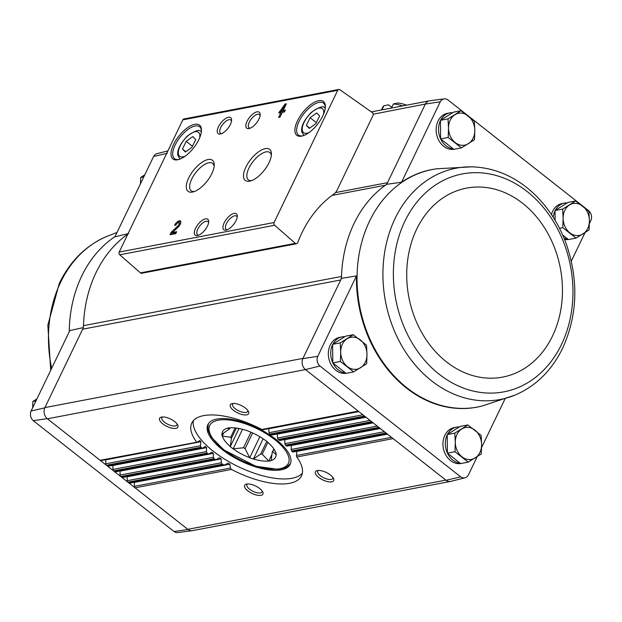 <?xml version="1.0" encoding="UTF-8"?>
<svg xmlns="http://www.w3.org/2000/svg" width="622" height="622" viewBox="0 0 622 622"><rect width="100%" height="100%" fill="white"/><g stroke="black" fill="none" stroke-linecap="round" stroke-linejoin="round"><path stroke-width="0.93" d="M373.216 114.199L425.37 104.045L440.259 101.798L401.548 182.23A120.917 96.946 -100.8 0 1 436.162 168.889A120.917 96.946 -100.8 0 1 436.457 168.85M440.259 101.798A7.27 5.831 -100.8 0 1 444.186 98.875A7.27 5.831 -100.8 0 1 447.972 99.924L588.731 210.765A7.27 5.831 -100.8 0 1 590.9 220.413L589.384 223.578M585.014 232.644L571.299 261.154M551.457 214.543A18.263 14.648 -100.8 0 1 552.639 211.34A18.263 14.648 -100.8 0 1 562.109 203.549L564.488 203.099A18.263 14.648 -100.8 0 1 567.264 202.904M568.415 239.524A18.263 14.648 -100.8 0 1 564.551 239.447M453.811 149.288A18.263 14.648 -100.8 0 1 438.961 140.681A18.263 14.648 -100.8 0 1 438.043 121.103A18.263 14.648 -100.8 0 1 447.513 113.313L449.893 112.862A18.263 14.648 -100.8 0 1 452.668 112.668M83.426 327.561L69.812 330.585L31.1 411.018A7.27 5.831 -100.8 0 0 33.269 420.674L174.028 531.507A7.27 5.831 -100.8 0 0 177.814 532.556L192.237 530.675A8.125 6.515 79.2 0 1 188 529.493L47.218 418.637A8.125 6.515 -100.8 0 1 44.792 407.83L82.633 329.193A8.117 6.508 -100.8 0 0 83.472 325.664L341.525 276.448A121.772 97.631 79.2 0 0 341.478 278.353L302.844 358.622L317.749 356.352L356.46 275.919L341.478 278.353M425.254 104.278L386.736 184.314A121.772 97.631 79.2 0 0 385.43 185.224A121.772 97.631 -100.8 0 0 341.525 276.448A8.117 6.508 -100.8 0 1 340.693 279.986L82.633 329.193M335.491 192.595L387.522 182.674A8.117 6.508 -100.8 0 1 385.43 185.224L332.039 195.401M386.736 184.314L401.548 182.23M504.963 398.982L481.568 447.591M477.198 456.665L468.389 474.975A7.27 5.831 -100.8 0 1 464.999 477.797A7.27 5.831 -100.8 0 1 460.677 476.849L446.052 480.285A8.125 6.515 79.2 0 0 450.888 481.35L464.999 477.797M127.883 234.028A8.117 6.508 -100.8 0 1 127.378 234.432L127.72 234.37M167.31 153.253L153.611 156.464L114.899 236.896L128.676 233.522M44.792 407.83L31.1 411.018M481.7 406.112A120.917 96.946 -100.8 0 1 481.412 406.182A120.917 96.946 -100.8 0 1 356.46 275.919M302.961 358.389L44.901 407.597A8.117 6.508 -100.8 0 0 47.412 418.793L305.472 369.585L319.918 366.008A7.27 5.831 -100.8 0 1 317.749 356.352M319.918 366.008L460.677 476.849M460.599 463.546A18.263 14.648 -100.8 0 1 445.749 454.939A18.263 14.648 -100.8 0 1 444.823 435.361A18.263 14.648 -100.8 0 1 454.293 427.571L456.68 427.12A18.263 14.648 -100.8 0 1 459.456 426.925M346.003 373.309A18.263 14.648 -100.8 0 1 331.153 364.702A18.263 14.648 -100.8 0 1 330.228 345.124A18.263 14.648 -100.8 0 1 339.698 337.334L342.077 336.883A18.263 14.648 -100.8 0 1 344.86 336.689M305.27 369.429A8.125 6.515 -100.8 0 1 302.844 358.622M446.052 480.285L305.472 369.585M425.37 104.045A8.125 6.515 -100.8 0 1 429.763 100.756L444.186 98.875M373.021 115.451L337.031 190.239A12.176 9.765 -100.8 0 1 333.858 194.087A122.581 98.284 -100.8 0 0 297.705 242.697A2.029 1.625 -100.8 0 1 296.577 243.731A2.029 1.625 -100.8 0 1 295.318 243.342L274.636 225.265A2.029 1.625 -100.8 0 1 274.084 222.52L337.715 90.307A2.029 1.625 -100.8 0 1 338.772 89.444A2.029 1.625 -100.8 0 1 339.876 89.708L372.321 112.59A2.029 1.625 -100.8 0 1 373.021 115.451M174.665 421.576A10.146 4.113 -154.3 0 0 161.3 417.121A10.146 4.113 -154.3 0 0 166.921 426.412A10.146 4.113 -154.3 0 0 177.698 425.013A10.146 4.113 -154.3 0 0 174.665 421.576M245.433 408.079A10.146 4.113 -154.3 0 0 232.068 403.624A10.146 4.113 -154.3 0 0 237.69 412.922A10.146 4.113 -154.3 0 0 248.458 411.515A10.146 4.113 -154.3 0 0 245.433 408.079M358.645 411.453L263.052 429.685L261.823 429.475A60.886 24.678 -154.3 0 0 191.77 423.053A60.886 24.678 -154.3 0 0 196.513 441.931L197.469 442.11L199.779 440.469L200.836 441.721L200.502 445.741L200.945 447.234A60.886 24.678 -154.3 0 0 201.629 447.964L202.749 448.112L205.283 446.425L206.566 447.638L206.442 451.611L207.033 453.08A60.886 24.678 -154.3 0 0 207.841 453.78L209.109 453.904L211.845 452.178L213.33 453.352L213.408 457.294L214.131 458.733A60.886 24.678 -154.3 0 0 215.072 459.409L216.472 459.51L219.403 457.745L221.098 458.873L221.378 462.776L222.241 464.191A60.886 24.678 -154.3 0 0 223.306 464.844L224.853 464.914L227.994 463.11L229.922 464.199L230.42 468.055L231.446 469.439A60.886 24.678 -154.3 0 0 301.499 475.861A60.886 24.678 -154.3 0 0 296.756 456.983L296.445 455.467L391.518 437.336M365.806 417.09L272.125 434.957L271.029 434.731A60.886 24.678 -154.3 0 0 269.964 434.07L269.062 432.671L362.867 414.781M372.967 422.735L280.118 440.438L279.138 440.189A60.886 24.678 -154.3 0 0 278.197 439.505L277.443 438.075L370.028 420.418M380.128 428.371L287.123 446.106L286.237 445.842A60.886 24.678 -154.3 0 0 285.42 445.134L284.806 443.68L377.189 426.062M387.288 434.016L293.094 451.976L292.324 451.681A60.886 24.678 -154.3 0 0 291.64 450.958L291.158 449.473L384.357 431.699M330.515 475.076A10.146 4.113 -154.3 0 0 317.15 470.621A10.146 4.113 -154.3 0 0 322.779 479.92A10.146 4.113 -154.3 0 0 333.548 478.512A10.146 4.113 -154.3 0 0 330.515 475.076M259.747 488.565A10.146 4.113 -154.3 0 0 246.39 484.118A10.146 4.113 -154.3 0 0 252.011 493.409A10.146 4.113 -154.3 0 0 262.779 492.01A10.146 4.113 -154.3 0 0 259.747 488.565M153.611 156.464A7.27 5.831 -100.8 0 1 157.001 153.634L167.893 150.897M192.237 530.675A8.125 6.515 79.2 0 0 192.758 530.582M450.367 481.451L192.532 530.62A8.117 6.508 -100.8 0 1 187.797 529.33L445.85 480.122M188 529.493L174.028 531.507M33.269 420.674L47.218 418.637M231.446 469.439L135.075 487.819A1.625 1.298 -100.8 0 1 134.406 486.365L230.42 468.055M387.475 434.156L296.865 451.432L296.445 455.467M134.352 482.244A1.221 0.98 -100.8 0 1 134.368 482.415L134.406 486.365M130.099 482.983A1.625 1.298 -100.8 0 1 129.734 483.123L224.853 464.914M129.734 483.123A1.625 1.298 -100.8 0 1 128.785 482.866L223.306 464.844M222.241 464.191L127.914 482.174A1.625 1.298 -100.8 0 1 127.238 480.728L221.378 462.776M380.306 428.511L291.36 445.476L291.158 449.473M127.191 476.607A1.221 0.98 -100.8 0 1 127.199 476.779L127.238 480.728M122.938 477.338A1.625 1.298 -100.8 0 1 122.573 477.486L216.472 459.51M122.573 477.486A1.625 1.298 -100.8 0 1 121.624 477.229L215.072 459.409M214.131 458.733L120.746 476.538A1.625 1.298 -100.8 0 1 120.077 475.091L213.408 457.294M373.146 422.874L284.806 439.723L284.806 443.68M120.03 470.963A1.221 0.98 -100.8 0 1 120.038 471.142L120.077 475.091M115.778 471.701A1.625 1.298 -100.8 0 1 115.412 471.849L209.109 453.904M115.412 471.849A1.625 1.298 -100.8 0 1 114.464 471.593L207.841 453.78M207.033 453.08L113.585 470.901A1.625 1.298 -100.8 0 1 112.916 469.447L206.442 451.611M365.985 417.238L277.249 434.156L277.443 438.075M112.862 465.326A1.221 0.98 -100.8 0 1 112.877 465.497L112.916 469.447M108.617 466.065A1.625 1.298 -100.8 0 1 107.303 465.948L201.629 447.964M200.945 447.234L106.424 465.256A1.625 1.298 -100.8 0 1 105.756 463.81L200.502 445.741M358.824 411.593L268.65 428.791L269.062 432.671M105.701 459.689A1.221 0.98 -100.8 0 1 105.717 459.86L105.756 463.81M101.456 460.42A1.625 1.298 -100.8 0 1 100.142 460.311L197.469 442.11M296.577 243.731L141.699 273.26A2.029 1.625 -100.8 0 1 140.44 272.879L119.758 254.795A2.029 1.625 -100.8 0 1 119.206 252.058L182.837 119.844A2.029 1.625 -100.8 0 1 183.887 118.973L338.772 89.444M278.734 113.041L280.926 112.629L278.602 117.441L279.939 117.185L282.256 112.372L284.448 111.952L285.35 110.078L283.158 110.498L286.377 103.812L285.039 104.068L278.734 113.041M174.549 225.351L175.886 225.094A2.597 1.143 -51.8 0 1 179.012 222.762A2.597 1.143 -51.8 0 1 177.713 226.151L171.283 232.123L170.039 234.712L175.762 233.623L176.664 231.749L172.348 232.574L177.978 227.333A4.867 2.138 -51.8 0 0 180.419 220.973A4.867 2.138 -51.8 0 0 174.549 225.351M322.748 116.011A21.513 9.447 -51.8 0 0 325.36 106.525A21.513 9.447 -51.8 0 0 302.696 112.566A21.513 9.447 -51.8 0 0 302.144 136.016A21.513 9.447 -51.8 0 0 322.748 116.011M198.846 139.631A21.513 9.447 -51.8 0 0 201.458 130.154A21.513 9.447 -51.8 0 0 178.794 136.195A21.513 9.447 -51.8 0 0 178.234 159.644A21.513 9.447 -51.8 0 0 198.846 139.631M230.358 124.517A10.146 4.455 -51.8 0 0 231.594 120.046A10.146 4.455 -51.8 0 0 220.903 122.892A10.146 4.455 -51.8 0 0 220.639 133.955A10.146 4.455 -51.8 0 0 230.358 124.517M258.954 119.059A10.146 4.455 -51.8 0 0 260.183 114.588A10.146 4.455 -51.8 0 0 249.492 117.441A10.146 4.455 -51.8 0 0 249.235 128.497A10.146 4.455 -51.8 0 0 258.954 119.059M211.853 173.592A19.741 8.669 -51.8 0 0 214.248 164.892A19.741 8.669 -51.8 0 0 193.45 170.444A19.741 8.669 -51.8 0 0 192.944 191.957A19.741 8.669 -51.8 0 0 211.853 173.592M269.046 162.692A19.741 8.669 -51.8 0 0 271.441 153.992A19.741 8.669 -51.8 0 0 250.643 159.535A19.741 8.669 -51.8 0 0 250.13 181.056A19.741 8.669 -51.8 0 0 269.046 162.692M207.46 226.058A10.146 4.455 -51.8 0 0 208.689 221.587A10.146 4.455 -51.8 0 0 198.006 224.433A10.146 4.455 -51.8 0 0 197.742 235.497A10.146 4.455 -51.8 0 0 207.46 226.058M236.057 220.608A10.146 4.455 -51.8 0 0 237.285 216.129A10.146 4.455 -51.8 0 0 226.595 218.983A10.146 4.455 -51.8 0 0 226.33 230.047A10.146 4.455 -51.8 0 0 236.057 220.608M237.192 217.226A8.389 3.685 -51.8 0 0 236.531 216.122A8.389 3.685 -51.8 0 0 228.445 220.437A8.389 3.685 -51.8 0 0 226.151 229.308A8.389 3.685 -51.8 0 0 227.372 229.689M208.595 222.684A8.389 3.685 -51.8 0 0 207.935 221.58A8.389 3.685 -51.8 0 0 199.849 225.887A8.389 3.685 -51.8 0 0 197.555 234.758A8.389 3.685 -51.8 0 0 198.783 235.147M271.347 155.407A17.385 7.635 -51.8 0 0 269.87 152.553A17.385 7.635 -51.8 0 0 253.115 161.487A17.385 7.635 -51.8 0 0 248.365 179.867A17.385 7.635 -51.8 0 0 251.482 180.637M214.162 166.307A17.385 7.635 -51.8 0 0 212.685 163.454A17.385 7.635 -51.8 0 0 195.93 172.395A17.385 7.635 -51.8 0 0 191.179 190.775A17.385 7.635 -51.8 0 0 194.297 191.537M260.089 115.684A8.389 3.685 -51.8 0 0 259.428 114.58A8.389 3.685 -51.8 0 0 251.342 118.895A8.389 3.685 -51.8 0 0 249.049 127.767A8.389 3.685 -51.8 0 0 250.277 128.148M231.493 121.142A8.389 3.685 -51.8 0 0 230.832 120.038A8.389 3.685 -51.8 0 0 222.746 124.346A8.389 3.685 -51.8 0 0 220.452 133.217A8.389 3.685 -51.8 0 0 221.681 133.606M186.172 141.35L182.456 149.07L185.364 152.017L191.988 147.251L195.705 139.53L192.797 136.576L186.172 141.35L192.455 146.287M201.435 130.853A20.293 8.91 -51.8 0 0 199.631 126.771A20.293 8.91 -51.8 0 0 180.077 137.205A20.293 8.91 -51.8 0 0 174.518 158.664A20.293 8.91 -51.8 0 0 178.911 159.457M310.083 117.721L306.366 125.442L309.274 128.396L315.898 123.622L319.607 115.902L316.707 112.947L310.083 117.721L316.357 122.658M325.337 107.225A20.293 8.91 -51.8 0 0 323.533 103.143A20.293 8.91 -51.8 0 0 303.979 113.577A20.293 8.91 -51.8 0 0 298.428 135.036A20.293 8.91 -51.8 0 0 302.821 135.829M180.753 221.44A4.867 2.138 -51.8 0 0 177.55 223.088M179.906 224.939A2.597 1.143 -51.8 0 0 179.875 223.438L179.012 222.762M172.372 232.589L171.283 232.123M172.146 232.799L171.345 234.463M176.22 232.675L173.204 233.25L172.348 232.574M281.113 111.035L280.032 112.792M280.491 111.851L279.628 111.175M279.908 117.193L281.782 113.305L280.926 112.629M284.907 111.004L284.021 111.175L283.158 110.498M285.933 104.737L285.039 104.068M283.08 108.135L280.965 110.918L281.82 110.755L283.08 108.135L283.943 108.811L282.683 111.431L281.82 110.755M282.683 111.431L281.828 111.595L280.965 110.918M285.902 104.745L283.228 108.251M309.709 128.078L306.366 125.442M185.807 151.706L182.456 149.07M83.472 325.664A121.772 97.631 -100.8 0 1 127.378 234.432M233.234 403.468A8.389 3.398 -154.3 0 0 232.612 404.129A8.389 3.398 -154.3 0 0 238.692 410.831A8.389 3.398 -154.3 0 0 247.727 411.406A8.389 3.398 -154.3 0 0 247.859 410.512M247.548 483.963A8.389 3.398 -154.3 0 0 246.934 484.616A8.389 3.398 -154.3 0 0 253.014 491.318A8.389 3.398 -154.3 0 0 262.049 491.893A8.389 3.398 -154.3 0 0 262.181 490.999M162.466 416.965A8.389 3.398 -154.3 0 0 161.844 417.619A8.389 3.398 -154.3 0 0 167.932 424.321A8.389 3.398 -154.3 0 0 176.967 424.896A8.389 3.398 -154.3 0 0 177.091 424.002M318.316 470.465A8.389 3.398 -154.3 0 0 317.694 471.126A8.389 3.398 -154.3 0 0 323.782 477.828A8.389 3.398 -154.3 0 0 332.817 478.404A8.389 3.398 -154.3 0 0 332.941 477.509M193.333 420.721A60.886 24.678 -154.3 0 0 238.35 466.679A60.886 24.678 -154.3 0 0 302.354 473.187M275.857 439.334A45.663 18.505 -154.3 0 0 207.903 424.639A45.663 18.505 -154.3 0 0 241.025 461.12A45.663 18.505 -154.3 0 0 290.194 464.245A45.663 18.505 -154.3 0 0 275.857 439.334M35.967 400.902L32.912 401.485L32.616 407.861M36.986 398.788L32.912 401.485M143.775 176.889L140.72 177.472L140.432 183.84M144.802 174.766L140.72 177.472M353.623 371.894L346.042 373.34L332.809 362.921L332.63 344.339L345.676 336.168L353.265 334.722L340.211 342.885L340.7 352.106L340.397 361.475L353.623 371.894L366.677 363.73L366.988 354.361L366.498 345.14L353.265 334.722M332.809 362.82A18.263 14.648 -100.8 0 1 332.607 344.674A18.263 14.648 -100.8 0 1 332.63 344.627M332.848 344.199A18.263 14.648 -100.8 0 1 342.077 336.883M345.498 372.912A18.263 14.648 -100.8 0 1 332.879 362.976M555.135 220.367L555.042 210.555L568.088 202.383L575.677 200.937L562.622 209.101L563.112 218.322L562.809 227.691L576.034 238.109L589.088 229.946L589.399 220.577L588.91 211.363L575.677 200.937M576.034 238.109L568.454 239.556L562.685 235.015M553.246 217.288A18.263 14.648 -100.8 0 1 555.018 210.889A18.263 14.648 -100.8 0 1 555.042 210.85M555.259 210.415A18.263 14.648 -100.8 0 1 564.488 203.099M567.909 239.128A18.263 14.648 -100.8 0 1 563.998 238.094M468.226 462.13L460.638 463.577L447.405 453.158L447.226 434.568L460.28 426.404L467.868 424.958L454.814 433.122L455.296 442.343L454.993 451.712L468.226 462.13L481.28 453.967L481.583 444.598L481.101 435.377L467.868 424.958M447.405 453.057A18.263 14.648 -100.8 0 1 447.21 434.91A18.263 14.648 -100.8 0 1 447.226 434.864M447.443 434.436A18.263 14.648 -100.8 0 1 456.68 427.12M460.093 463.149A18.263 14.648 -100.8 0 1 447.475 453.213M461.438 147.873L453.85 149.319L440.617 138.9L440.438 120.318L453.492 112.154L461.081 110.708L448.027 118.872L448.509 128.085L448.205 137.454L461.438 147.873L474.493 139.709L474.796 130.34L474.314 121.127L461.081 110.708M440.617 138.799A18.263 14.648 -100.8 0 1 440.423 120.652A18.263 14.648 -100.8 0 1 440.446 120.614M440.664 120.178A18.263 14.648 -100.8 0 1 449.893 112.862M453.314 148.891A18.263 14.648 -100.8 0 1 440.687 138.955M440.617 138.9L448.205 137.454M440.438 120.318L448.027 118.872M455.218 142.586A16.234 13.015 -100.8 0 1 448.509 128.085A16.234 13.015 -100.8 0 1 454.946 114.712A16.234 13.015 -100.8 0 1 468.094 115.84A16.234 13.015 -100.8 0 1 474.796 130.34A16.234 13.015 -100.8 0 1 468.358 143.713A16.234 13.015 -100.8 0 1 455.218 142.586M447.405 453.158L454.993 451.712M447.226 434.568L454.814 433.122M462.006 456.843A16.234 13.015 -100.8 0 1 455.296 442.343A16.234 13.015 -100.8 0 1 461.734 428.97A16.234 13.015 -100.8 0 1 474.874 430.097A16.234 13.015 -100.8 0 1 481.583 444.598A16.234 13.015 -100.8 0 1 475.146 457.971A16.234 13.015 -100.8 0 1 462.006 456.843M559.512 228.321L562.809 227.691M555.042 210.555L562.622 209.101M569.814 232.822A16.234 13.015 -100.8 0 1 563.112 218.322A16.234 13.015 -100.8 0 1 569.55 204.949A16.234 13.015 -100.8 0 1 582.69 206.076A16.234 13.015 -100.8 0 1 589.399 220.577A16.234 13.015 -100.8 0 1 582.962 233.95A16.234 13.015 -100.8 0 1 569.814 232.822M332.63 344.339L340.211 342.885M332.809 362.921L340.397 361.475M347.403 366.607A16.234 13.015 -100.8 0 1 340.7 352.106A16.234 13.015 -100.8 0 1 347.138 338.733A16.234 13.015 -100.8 0 1 360.278 339.861A16.234 13.015 -100.8 0 1 366.988 354.361A16.234 13.015 -100.8 0 1 360.55 367.734A16.234 13.015 -100.8 0 1 347.403 366.607M391.798 107.357L388.571 104.815L383.906 105.756L381.924 109.876M402.698 105.919A25.774 10.45 -154.3 0 0 393.438 103.944L391.456 108.057M393.438 103.944L398.096 102.995A21.716 8.801 -154.3 0 1 406.625 105.165M383.906 105.756A25.774 10.45 -154.3 0 0 382.717 107.272L381.41 109.977M273.859 448.921L272.249 452.272L271.091 460.645A29.631 12.012 25.7 0 1 268.735 461.096L262.204 454.184L267.872 442.421M272.016 454.27L268.735 461.096M266.784 441.402L260.727 453.982A24.553 9.952 -154.3 0 0 262.204 454.184M260.727 453.982L253.364 459.036A29.631 12.012 25.7 0 1 249.694 457.769L245.091 448.618L252.633 432.959M263.106 438.798L253.364 459.036M259.833 436.714L249.694 457.769M250.977 432.236L243.497 447.762A24.553 9.952 -154.3 0 0 245.091 448.618M243.497 447.762L233.11 448.866A29.631 12.012 25.7 0 1 230.272 446.635L231.431 438.253L236.337 428.053M242.526 429.312L233.11 448.866M239.003 428.496L230.272 446.635M235.139 427.92L230.653 437.243A24.553 9.952 -154.3 0 0 231.431 438.253M230.653 437.243L222.194 436.115A29.631 12.012 25.7 0 1 221.852 434.218L229.215 429.172A24.553 9.952 -154.3 0 1 229.712 428.597L230.07 427.843M223.741 432.896L222.194 436.115M229.712 428.597L226.999 428.239A29.631 12.012 25.7 0 1 229.362 427.788L229.642 427.889A29.428 11.927 -154.3 0 1 244.547 429.888L244.726 429.856A29.631 12.012 25.7 0 1 248.403 431.116L248.621 431.287A29.428 11.927 -154.3 0 1 264.7 439.917L264.988 440.018A29.631 12.012 25.7 0 1 267.818 442.25L267.849 442.397A29.428 11.927 -154.3 0 1 275.111 451.121A29.428 11.927 -154.3 0 1 275.686 452.598L275.904 452.777A29.631 12.012 25.7 0 1 276.246 454.674L272.739 451.696L273.983 449.107M275.686 452.598L274.877 450.693M272.249 452.272A24.553 9.952 -154.3 0 0 272.739 451.696M271.068 460.505A29.428 11.927 -154.3 0 0 276.059 454.705M253.551 458.997A29.428 11.927 -154.3 0 0 268.447 461.003M233.398 448.967A29.428 11.927 -154.3 0 0 249.476 457.598M222.412 436.286A29.428 11.927 -154.3 0 0 230.249 446.487M227.03 428.387A29.428 11.927 -154.3 0 0 222.038 434.179M261.823 429.475L358.194 411.103M269.964 434.07L364.476 416.048M271.029 434.731L365.355 416.74M278.197 439.505L371.645 421.693M279.138 440.189L372.516 422.377M285.42 445.134L378.806 427.33M286.237 445.842L379.684 428.022M291.64 450.958L385.967 432.966M292.324 451.681L386.845 433.658M296.756 456.983L393.127 438.611M134.368 482.415L229.922 464.199M127.199 476.779L221.098 458.873M120.038 471.142L213.33 453.352M112.877 465.497L206.566 447.638M105.717 459.86L200.836 441.721M119.758 254.795L274.636 225.265M140.44 272.879L295.318 243.342M182.837 119.844L337.715 90.307M119.206 252.058L274.084 222.52M199.678 137.781A15.223 6.686 -51.8 0 0 191.716 133.085A15.223 6.686 -51.8 0 0 178.802 149.49A15.223 6.686 -51.8 0 0 185.232 156.122M201.186 131.872L201.326 131.981A17.253 7.573 -51.8 0 0 201.186 131.872C200.02 129.026 195.409 130.418 187.339 136.039C180.302 143.542 177.114 149.902 177.783 155.103L179.844 158.983A17.253 7.573 -51.8 0 0 179.983 159.084L179.844 158.983M323.58 114.153A15.223 6.686 -51.8 0 0 315.626 109.456A15.223 6.686 -51.8 0 0 302.704 125.862A15.223 6.686 -51.8 0 0 309.134 132.494M325.088 108.244L325.228 108.352A17.253 7.573 -51.8 0 0 325.088 108.244C323.93 105.398 319.311 106.79 311.241 112.411C304.205 119.914 301.017 126.274 301.693 131.475L303.746 135.355A17.253 7.573 -51.8 0 0 303.894 135.456M178.522 226.789L177.713 226.151M69.244 331.759A120.886 96.923 -100.8 0 1 81.77 275.974A120.886 96.923 -100.8 0 1 115.07 236.539M51.649 368.325A117.737 94.396 -100.8 0 1 60.661 282.17A117.737 94.396 -100.8 0 1 106.883 236.383C86.108 245.309 70.263 260.921 59.347 283.228L47.84 325.143L50.701 370.277M471.6 166.836L437.017 168.78A120.886 96.923 79.2 0 0 436.745 168.811A120.886 96.923 79.2 0 0 400.708 183.156A120.886 96.923 79.2 0 0 366.101 329.676A120.886 96.923 79.2 0 0 481.98 406.042A120.886 96.923 79.2 0 0 482.244 405.972L515.117 395.048C535.892 386.122 551.737 370.51 562.653 348.203C577.403 315.634 578.724 281.198 566.603 244.897C559.015 223.695 547.469 206.037 531.973 191.926C513.842 175.824 493.72 167.458 471.6 166.836A117.737 94.396 79.2 0 0 385.508 301.507A117.737 94.396 79.2 0 0 515.117 395.048M561.456 344.534A110.926 88.938 79.2 0 0 482.097 172.932A110.926 88.938 79.2 0 0 405.933 331.192A110.926 88.938 79.2 0 0 561.456 344.534M552.484 336.082A96.2 77.128 79.2 0 0 483.667 187.253A96.2 77.128 79.2 0 0 417.611 324.505A96.2 77.128 79.2 0 0 552.484 336.082M274.66 439.56A43.633 17.68 -154.3 0 0 209.567 425.883A43.633 17.68 -154.3 0 0 262.912 467.892A43.633 17.68 -154.3 0 0 274.66 439.56M108.251 466.205L202.422 448.252M101.083 460.568L197.182 442.242M371.334 111.898L429.242 100.857M117.037 232.457L106.883 236.383M436.745 168.811L436.162 168.889M481.98 406.042L481.412 406.182M208.331 423.87L207.834 428.519L208.23 430.626L211.293 437.142L223.827 449.908L255.751 466.236L278.329 469.392L285.234 467.76L287.154 466.749L290.528 463.429"/></g></svg>
